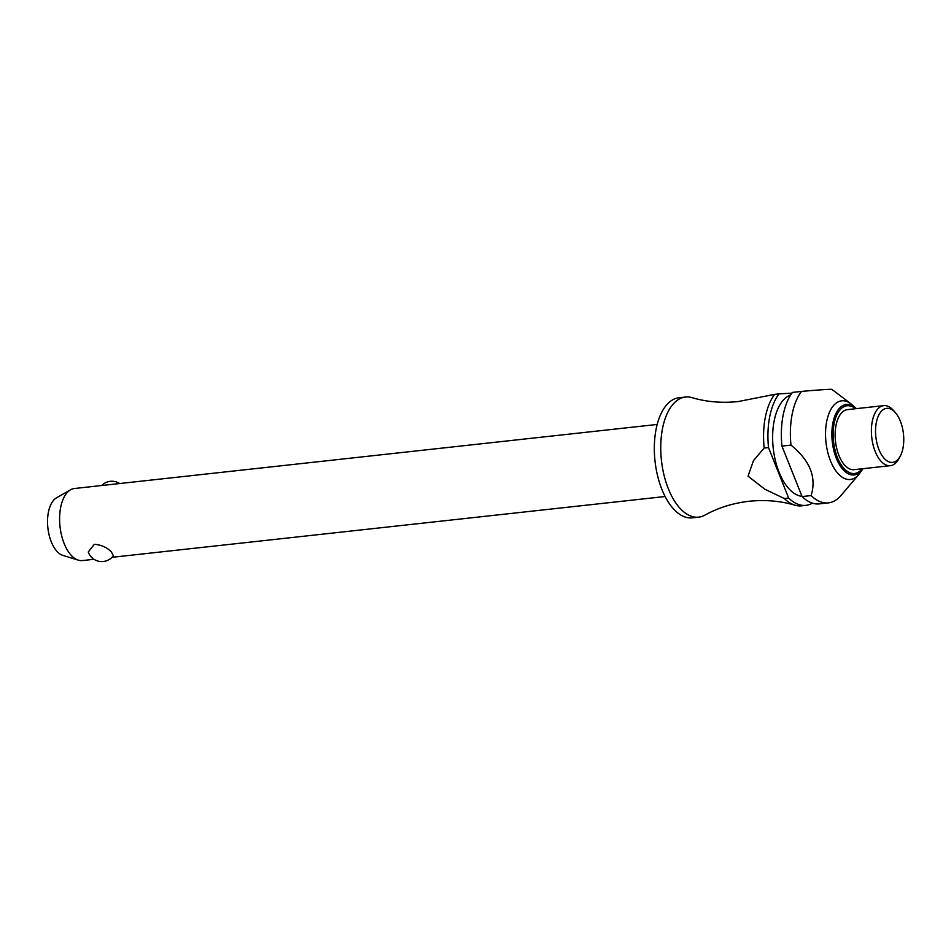 <?xml version="1.0" encoding="UTF-8"?>
<svg xmlns="http://www.w3.org/2000/svg" width="951" height="951" viewBox="0 0 951 951"><rect width="100%" height="100%" fill="white"/><g stroke="black" fill="none" stroke-linecap="round" stroke-linejoin="round"><path stroke-width="1.43" d="M784.302 498.514A60.412 30.848 83.7 0 0 784.527 498.74A60.412 30.848 83.7 0 0 794.977 505.207C780.569 500.927 765.246 499.62 748.996 501.272C732.781 503.186 718.1 507.798 704.964 515.109A60.412 30.848 -96.3 0 1 698.712 517.13A60.412 30.848 -96.3 0 1 681.712 510.045A60.412 30.848 -96.3 0 1 660.802 444.022A60.412 30.848 -96.3 0 1 685.505 397.031A60.412 30.848 -96.3 0 1 692.055 397.649C706.462 401.928 721.785 403.236 738.035 401.584L774.685 394.356A60.412 30.848 83.7 0 0 764.152 448.052L768.515 447.576L788.652 498.039L784.302 498.514L764.866 489.23L748.033 476.166L753.454 460.653L764.152 448.052M111.433 552.008L113.347 555.753A14.384 14.384 0 0 1 88.241 552.044L94.327 544.305C101.412 544.864 107.118 547.431 111.433 552.008M657.189 424.455L74.463 488.505A36.245 18.509 83.7 0 0 70.576 489.789A36.245 18.509 83.7 0 0 59.616 520.577A36.245 18.509 83.7 0 0 72.181 556.311A36.245 18.509 83.7 0 0 78.315 560.151A36.245 18.509 83.7 0 0 82.38 560.567L93.994 559.295M698.712 517.13L692.28 517.843A60.412 30.848 -96.3 0 1 675.293 510.746A60.412 30.848 -96.3 0 1 654.383 444.723A60.412 30.848 -96.3 0 1 679.085 397.732L685.505 397.031M802.002 496.351A51.354 26.224 -96.3 0 1 790.447 490.324A51.354 26.224 -96.3 0 1 772.628 437.091A51.354 26.224 -96.3 0 1 790.709 394.927M858.694 474.62A39.573 20.209 -96.3 0 1 839.269 474.846A39.573 20.209 -96.3 0 1 826.371 423.243A39.573 20.209 -96.3 0 1 850.907 403.771A39.573 20.209 -96.3 0 1 852.298 404.924L855.852 408.122A35.46 18.105 -96.3 0 1 856.364 408.609L855.852 408.122A35.46 18.105 -96.3 0 0 832.898 422.957A35.46 18.105 -96.3 0 0 844.167 470.781A35.46 18.105 -96.3 0 0 862.569 469.307L862.997 468.688A35.46 18.105 -96.3 0 1 862.569 469.307L859.799 473.194A39.573 20.209 -96.3 0 1 858.694 474.62L841.029 495.435A60.412 30.848 -96.3 0 1 828.345 502.889L819.31 503.875A60.412 30.848 -96.3 0 1 802.323 496.791A60.412 30.848 -96.3 0 1 802.085 496.553L781.936 446.102L790.97 445.104C810.038 460.569 816.754 477.39 811.12 495.566L802.085 496.553M828.345 502.889A60.412 30.848 -96.3 0 1 811.358 495.792A60.412 30.848 -96.3 0 1 811.12 495.566M900.24 456.207L898.826 458.81A30.206 15.418 -96.3 0 1 890.374 465.681A30.206 15.418 -96.3 0 1 881.874 462.127A30.206 15.418 -96.3 0 1 871.425 429.115A30.206 15.418 -96.3 0 1 883.764 405.625A30.206 15.418 -96.3 0 1 892.264 409.168A30.206 15.418 -96.3 0 1 893.512 410.487L895.45 412.722A27.187 13.885 -96.3 0 1 900.24 456.207A27.187 13.885 -96.3 0 1 884.977 459.202A27.187 13.885 -96.3 0 1 876.335 422.541A27.187 13.885 -96.3 0 1 894.332 411.533A27.187 13.885 -96.3 0 1 895.45 412.722M890.374 465.681L854.117 469.663A30.206 15.418 -96.3 0 1 845.629 466.121A30.206 15.418 -96.3 0 1 835.168 433.109A30.206 15.418 -96.3 0 1 847.519 409.608L883.764 405.625M78.315 560.151L62.837 555.372A29.647 15.145 -96.3 0 1 57.821 552.234A29.647 15.145 -96.3 0 1 47.55 523.002A29.647 15.145 -96.3 0 1 56.513 497.825L70.576 489.789M794.977 505.207A60.412 30.848 83.7 0 0 801.527 505.837L805.889 505.35A60.412 30.848 -96.3 0 1 788.89 498.265A60.412 30.848 -96.3 0 1 788.652 498.039M812.439 503.162A60.412 30.848 -96.3 0 1 805.889 505.35M768.515 447.576A60.412 30.848 -96.3 0 1 779.047 393.88L774.685 394.356M781.936 446.102A60.412 30.848 -96.3 0 1 792.468 392.406L801.503 391.408A60.412 30.848 -96.3 0 0 790.97 445.104M831.899 389.637C834.11 388.876 823.982 389.458 801.503 391.408M791.933 393.132L779.047 393.88M855.52 408.728A34.07 17.391 83.7 0 0 834.134 423.552A34.07 17.391 83.7 0 0 840.72 464.136A34.07 17.391 83.7 0 0 862.117 468.784M665.118 496.517L112.016 557.31M119.695 483.536A14.384 14.384 0 0 0 101.674 485.509M850.907 403.771L832.018 389.47"/></g></svg>

